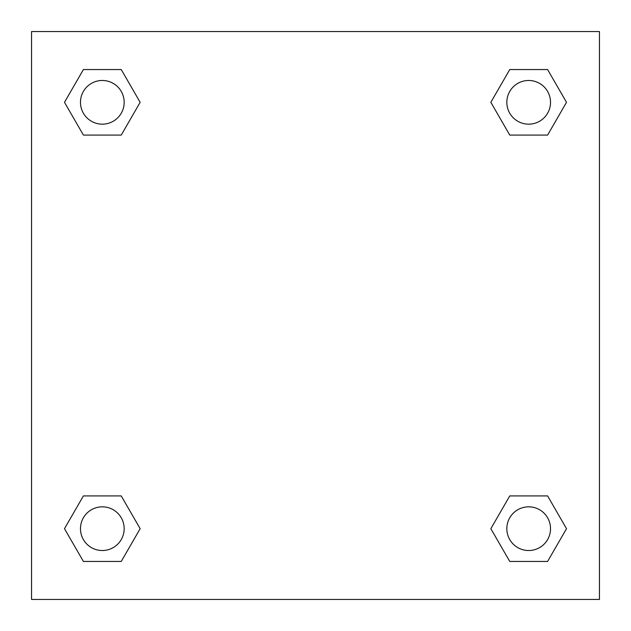 <?xml version="1.0" encoding="UTF-8"?>
<svg xmlns="http://www.w3.org/2000/svg" width="631" height="631" viewBox="0 0 631 631"><rect width="100%" height="100%" fill="white"/><g stroke="black" fill="none" stroke-linecap="round" stroke-linejoin="round"><path stroke-width="0.95" d="M547.598 135.081L509.761 135.081L547.598 135.081L566.512 102.317L547.598 135.081L509.761 135.081L490.847 102.317L509.761 69.552L490.847 102.317M83.402 69.552L121.239 69.552L83.402 69.552L121.239 69.552L140.153 102.317L121.239 135.081L83.402 135.081L121.239 135.081L83.402 135.081L64.488 102.317L83.402 69.552L64.488 102.317M83.402 495.919L121.239 495.919L83.402 495.919L64.488 528.683L83.402 495.919L121.239 495.919L140.153 528.683L121.239 561.448L83.402 561.448L121.239 561.448L83.402 561.448L64.488 528.683M520.425 495.919L509.761 495.919L520.425 495.919L509.761 495.919L490.847 528.683L509.761 495.919L547.598 495.919L509.761 495.919L547.598 495.919L566.512 528.683L547.598 561.448L509.761 561.448L547.598 561.448L509.761 561.448L490.847 528.683M599.45 31.55L31.55 31.55L31.55 599.45L599.45 599.45L599.45 31.55M509.761 69.552L547.598 69.552L509.761 69.552L547.598 69.552L566.512 102.317M550.524 528.683A21.84 21.84 0 0 0 517.759 509.761A21.84 21.84 0 0 0 517.759 547.598A21.84 21.84 0 0 0 550.524 528.683M124.165 528.683A21.84 21.84 0 0 0 91.4 509.761A21.84 21.84 0 0 0 91.4 547.598A21.84 21.84 0 0 0 124.165 528.683M550.524 102.317A21.84 21.84 0 0 0 517.759 83.402A21.84 21.84 0 0 0 517.759 121.239A21.84 21.84 0 0 0 550.524 102.317M124.165 102.317A21.84 21.84 0 0 0 91.4 83.402A21.84 21.84 0 0 0 91.4 121.239A21.84 21.84 0 0 0 124.165 102.317M110.575 495.919L121.239 495.919M520.425 135.081L509.761 135.081M121.239 135.081L110.575 135.081"/></g></svg>
